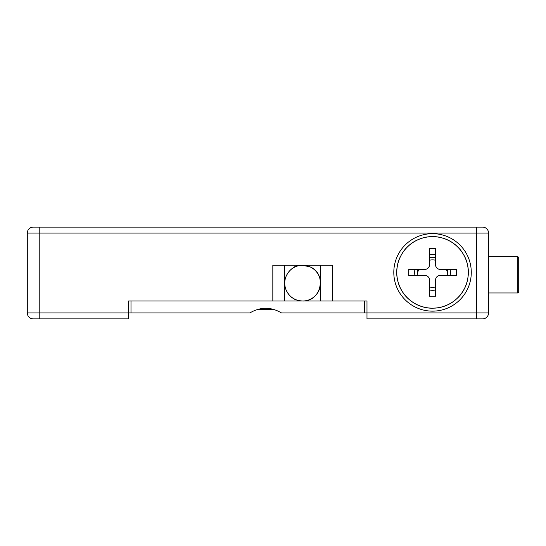 <?xml version="1.0" encoding="UTF-8"?>
<svg xmlns="http://www.w3.org/2000/svg" width="546" height="546" viewBox="0 0 546 546"><rect width="100%" height="100%" fill="white"/><g stroke="black" fill="none" stroke-linecap="round" stroke-linejoin="round"><path stroke-width="0.82" d="M466.932 262.626L467.069 262.858A35.756 33.64 149.3 0 0 463.697 254.839A35.756 33.64 149.3 0 0 463.493 254.504M463.697 254.839L462.872 253.453A35.756 33.64 149.3 0 0 457.446 246.655L455.228 244.765M467.069 262.858L467.738 265.745M452.6 242.806L452.852 242.895A35.756 33.64 109.3 0 0 445.12 238.923A35.756 33.64 109.3 0 0 444.744 238.793M445.12 238.923L443.591 238.39A35.756 33.64 109.3 0 0 435.066 236.671L432.152 236.65M452.852 242.895L455.228 244.676M428.883 236.834L429.129 236.739A35.756 33.64 69.3 0 0 420.652 238.67A35.756 33.64 69.3 0 0 420.29 238.814M420.652 238.67L419.144 239.244A35.756 33.64 69.3 0 0 411.507 243.4L409.261 245.263M429.129 236.739L432.098 236.582M406.872 247.509L407.002 247.277A35.756 33.64 29.3 0 0 401.754 254.204A35.756 33.64 29.3 0 0 401.563 254.545M401.754 254.204L400.962 255.61A35.756 33.64 29.3 0 0 397.788 263.704L397.263 266.578M407.002 247.277L409.172 245.25M396.874 269.826L396.826 269.567A35.756 33.64 -10.7 0 0 397.256 278.248A35.756 33.64 -10.7 0 0 397.331 278.637M396.826 269.567L397.188 266.619M397.256 278.248L397.556 279.839A35.756 33.64 -10.7 0 0 400.327 288.083L401.767 290.615M403.562 293.352L403.358 293.188A35.756 33.64 -50.7 0 0 409.268 299.563A35.756 33.64 -50.7 0 0 409.575 299.809M409.268 299.563L410.517 300.587A35.756 33.64 -50.7 0 0 417.943 305.118L420.673 306.135M403.358 293.188L401.74 290.697M423.812 307.077L423.546 307.084A35.756 33.64 -90.7 0 0 432.173 308.169A35.756 33.64 -90.7 0 0 432.562 308.162M448.143 304.579L447.938 304.75A35.756 33.64 -130.7 0 0 455.248 300.041A35.756 33.64 -130.7 0 0 455.541 299.781M455.248 300.041L456.47 298.983A35.756 33.64 -130.7 0 0 462.223 292.465L463.697 289.946M447.938 304.75L445.208 305.91M432.173 308.169L433.79 308.149A35.756 33.64 -90.7 0 0 442.383 306.852L445.318 305.876M423.546 307.084L420.707 306.217M465.172 287.019L465.131 287.285A35.756 33.64 -170.7 0 0 467.697 278.979A35.756 33.64 -170.7 0 0 467.758 278.59M467.697 278.979L467.956 277.382A35.756 33.64 -170.7 0 0 468.175 268.687L467.683 265.813M465.131 287.285L463.786 289.933M466.373 284.207A35.756 33.64 -173.5 0 0 467.963 277.327M468.311 270.277A35.756 33.64 -173.5 0 0 467.949 266.98L467.779 265.97M464.687 288.206L464.202 289.162M467.328 263.841L467.567 264.892M405.398 295.802A35.756 33.64 -53.5 0 0 410.558 300.621M416.496 304.45A35.756 33.64 -53.5 0 0 419.533 305.787L420.495 306.142M402.777 292.349L402.197 291.441M422.563 306.811L421.532 306.497M396.71 272.884A35.756 33.64 -13.5 0 0 397.563 279.893M396.922 268.55L397.058 267.485M399.652 286.636A35.756 33.64 -13.5 0 0 401.119 289.612L401.624 290.506M404.784 249.74A35.756 33.64 26.5 0 0 400.935 255.658M407.732 246.56L408.517 245.83M398.198 262.169A35.756 33.64 26.5 0 0 397.406 265.39L397.222 266.4M450.041 241.134A35.756 33.64 106.5 0 0 443.543 238.37M436.657 236.807A35.756 33.64 106.5 0 0 433.347 236.589L432.323 236.582M453.685 243.489L454.538 244.137M430.152 236.664L431.224 236.602M466.045 259.698A35.756 33.64 146.5 0 0 462.844 253.405M458.572 247.782A35.756 33.64 146.5 0 0 456.176 245.482L455.398 244.82M425.846 237.203A35.756 33.64 66.5 0 0 419.089 239.264M412.81 242.492A35.756 33.64 66.5 0 0 410.135 244.451L409.35 245.099M426.788 307.773A35.756 33.64 -93.5 0 0 433.838 308.149M440.847 307.262A35.756 33.64 -93.5 0 0 444.035 306.333L444.997 305.992M447.01 305.173L446.021 305.596M450.873 303.194A35.756 33.64 -133.5 0 0 456.511 298.949M461.309 293.768A35.756 33.64 -133.5 0 0 463.158 291.011L463.67 290.124M273.307 309.35L258.046 309.35M284.746 283.128C284.213 276.372 290.233 269.28 293.011 268.059C295.693 265.056 301.433 264.687 310.237 266.953C327.19 273.839 321.369 301.788 302.627 301.01A17.881 17.881 0 0 0 318.106 274.194A17.881 17.881 0 0 0 287.141 274.194A17.881 17.881 0 0 0 302.627 301.01C298.15 300.696 294.97 299.781 293.079 298.246C290.335 297.099 284.193 289.899 284.746 283.128M435.517 254.777A17.881 17.881 0 0 0 429.559 254.777M414.912 269.424A17.881 17.881 0 0 0 414.912 275.382M429.559 290.035A17.881 17.881 0 0 0 435.517 290.035M450.17 275.382A17.881 17.881 0 0 0 450.17 269.424M432.541 236.65A35.756 35.756 0 0 0 401.576 290.281A35.756 35.756 0 0 0 463.506 290.281A35.756 35.756 0 0 0 432.541 236.65A35.756 35.756 0 0 0 401.576 290.281A35.756 35.756 0 0 0 463.506 290.281A35.756 35.756 0 0 0 432.541 236.65M435.517 280.153L435.517 296.239L429.559 296.239L429.559 280.153A4.771 4.771 0 0 0 424.795 275.382L408.701 275.382L408.701 269.424L424.795 269.424A4.771 4.771 0 0 0 429.559 264.66L429.559 248.566L435.517 248.566L435.517 264.66A4.771 4.771 0 0 0 440.288 269.424L456.374 269.424L456.374 275.382L440.288 275.382A4.771 4.771 0 0 0 435.517 280.153C435.804 277.259 437.394 275.669 440.288 275.382L442.24 275.382M424.795 275.382C427.689 275.669 429.272 277.259 429.559 280.153M429.559 264.66C429.279 267.547 427.689 269.137 424.795 269.424L422.843 269.424M440.288 269.424C437.394 269.144 435.804 267.554 435.517 264.66M434.329 248.566L435.517 248.566M432.541 259.889A14.899 14.899 0 0 1 435.517 260.189A14.899 14.899 0 0 0 429.559 260.189A14.899 14.899 0 0 1 432.541 259.889M446.437 269.424A14.899 14.899 0 0 1 447.392 273.594A14.899 14.899 0 0 0 446.437 269.424M417.69 273.594A14.899 14.899 0 0 1 418.639 269.424A14.899 14.899 0 0 0 417.69 273.594M320.502 265.254L320.502 301.01L366.987 301.01L366.987 312.926L281.49 312.926C270.966 306.75 260.422 306.75 249.863 312.926L128.61 312.926L128.61 318.884L33.258 318.884A5.958 5.958 0 0 1 27.3 312.926L27.3 233.074A5.958 5.958 0 0 1 27.798 230.685M33.258 318.884A5.958 5.958 0 0 1 27.3 312.926L128.61 312.926L128.61 301.01L332.418 301.01L332.418 265.254L272.829 265.254L272.829 301.01L284.746 301.01L284.746 265.254M482.596 227.116A5.958 5.958 0 0 1 488.561 233.074L488.561 312.926A5.958 5.958 0 0 1 482.596 318.884L476.638 318.884L482.596 318.884A5.958 5.958 0 0 0 488.561 312.926L476.638 312.926L476.638 318.884L366.987 318.884L366.987 312.926L476.638 312.926L476.638 233.074L488.561 233.074A5.958 5.958 0 0 0 482.596 227.116L33.258 227.116L39.216 227.116L39.216 233.074L27.3 233.074A5.958 5.958 0 0 1 33.258 227.116A5.958 5.958 0 0 0 27.3 233.074M393.803 272.406A38.739 38.739 0 0 0 451.911 305.951A38.739 38.739 0 0 0 451.911 238.855A38.739 38.739 0 0 0 393.803 272.406M417.943 275.382A14.899 14.899 0 0 1 417.943 269.424M429.559 257.808A14.899 14.899 0 0 1 435.517 257.808M447.14 269.424A14.899 14.899 0 0 1 447.14 275.382M435.517 287.005A14.899 14.899 0 0 1 429.559 287.005M518.7 292.124L517.806 292.963L517.806 256.613L518.7 257.446L518.7 292.124L518.7 257.446M517.806 256.613L488.561 256.613M364.605 312.926L364.605 301.01L366.987 301.01M128.61 301.01L130.992 301.01L130.992 312.926M39.216 318.884L39.216 233.074L476.638 233.074L476.638 227.116M517.806 292.963L488.561 292.963"/></g></svg>
